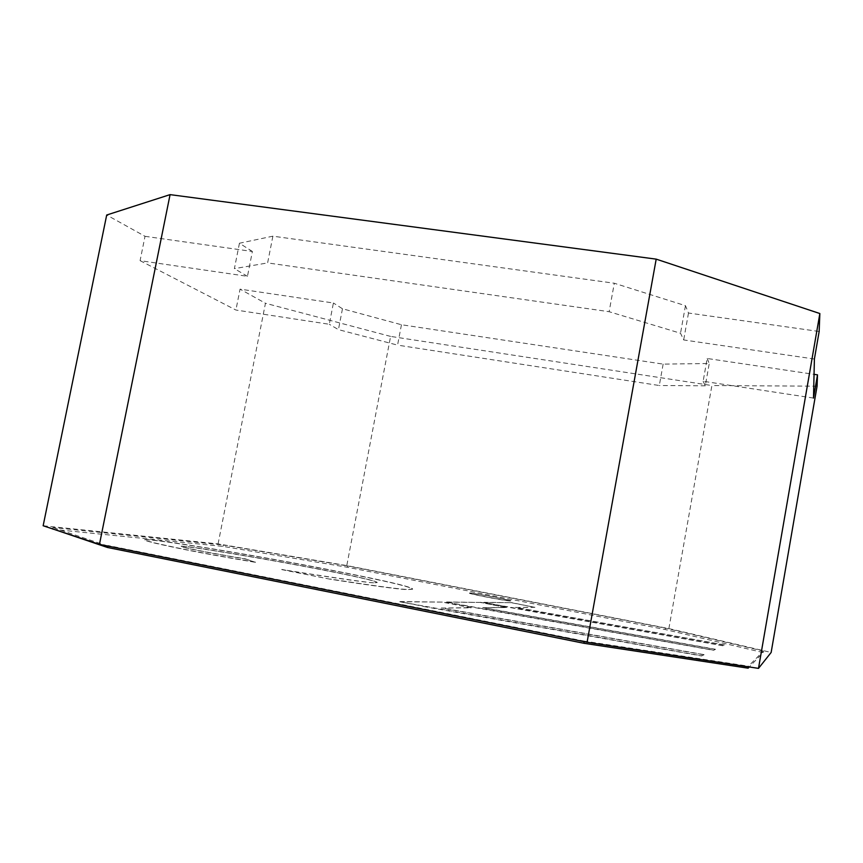 <?xml version="1.0" encoding="UTF-8"?>
<svg xmlns="http://www.w3.org/2000/svg" width="863" height="863" viewBox="0 0 863 863"><rect width="100%" height="100%" fill="white"/><g stroke="black" fill="none" stroke-linecap="round" stroke-linejoin="round"><path stroke-width="0.65" stroke-dasharray="4.32 3.24" d="M423.506 606.495L701.554 655.977L703.992 654.823L441.5 608.07L471.133 607.832L442.309 602.104L399.763 601.748L701.587 655.783L703.992 654.823M467.746 606.355L713.474 650.324L715.405 649.408L482.751 607.746L506.322 607.563L480.313 602.428L446.549 602.137L713.507 650.152L715.405 649.408M502.87 606.236L723.011 645.804L724.575 645.06L515.675 607.487L534.855 607.336L511.187 602.687L483.733 602.46L723.043 645.653L724.575 645.06M52.578 529.289L223.01 546.398L347.066 567.207L665.114 629.515L763.14 652.557L749.278 666.97M470.065 593.118L469.515 593.183C468.124 593.776 506.689 601.187 510.432 601.036L510.864 600.972C511.942 600.314 474.542 593.118 470.065 593.118M373.528 582.827C366.311 582.601 324.628 576.56 281.78 569.515C324.661 576.387 366.333 582.439 373.528 582.827L377.217 582.525C376.861 580.508 334.305 571.705 284.661 562.654C241.176 554.758 182.384 545.06 181.187 546.268L181.187 546.268C180.982 547.347 216.883 554.24 245.221 558.803L245.2 558.965C216.85 554.402 180.95 547.509 181.165 546.43L181.165 546.419C182.352 545.211 241.144 554.909 284.628 562.805C334.272 571.845 376.829 580.659 377.207 582.579L373.528 582.827M281.769 569.602L330.011 579.181C371.694 585.643 397.282 589.116 406.753 589.612L412.6 589.224C412.05 586.678 373.927 578.253 298.231 563.949C247.098 554.445 159.213 539.569 145.297 539.742L144.531 539.936C144.973 540.821 154.574 543.248 173.334 547.207C195.739 551.921 223.118 556.959 255.459 562.331L245.2 558.965M399.763 601.748L423.539 606.301M442.309 602.104L399.796 601.543M471.133 607.832L442.341 601.932M441.5 608.07L471.166 607.66M704.025 654.629L441.543 607.876M446.549 602.137L467.778 606.171M480.313 602.428L446.581 601.964M506.322 607.563L480.346 602.266M482.751 607.746L506.344 607.401M715.438 649.246L482.784 607.574M483.733 602.46L502.892 606.074M511.187 602.687L483.755 602.298M534.855 607.336L511.209 602.547M515.675 607.487L534.887 607.196M724.607 644.909L515.707 607.336M584.186 641.684L584.283 641.112L748.469 666.171L748.361 666.829M763.14 652.557L763.399 651.058L748.469 666.171M665.114 629.515L665.362 628.135L763.399 651.058M347.066 567.207L347.314 565.912L665.362 628.135M223.01 546.398L223.28 545.038L347.314 565.912M52.654 528.9L52.934 527.53L223.28 545.038M107.799 546.042L52.934 527.53M584.283 641.112L107.907 545.513M470.087 592.978C474.564 592.978 511.964 600.184 510.885 600.831L510.454 600.896C506.721 601.047 468.156 593.636 469.537 593.043L470.087 592.978M330.011 579.181L281.802 569.429M245.221 558.803L255.459 562.331M255.491 562.169C223.15 556.797 195.772 551.748 173.366 547.045C154.606 543.086 145.006 540.659 144.553 539.774L145.318 539.58C159.245 539.418 247.131 554.294 298.264 563.809C373.959 578.113 412.083 586.527 412.633 589.062L406.786 589.451C397.314 588.954 371.726 585.481 330.044 579.019M43.15 525.761L218.08 543.917L346.786 565.578L668.868 628.588L771.144 652.46M668.868 628.588L711.889 385.545L390.605 336.408L346.786 565.578M145.016 236.311L252.384 251.467L247.465 276.322L140.086 260.658L145.016 236.311L106.699 215.016M140.086 260.658L235.912 310.033L329.288 324.272L333.409 302.999L240.054 289.137L235.912 310.033M218.08 543.917L265.459 303.258L240.054 289.137M252.384 251.467L239.439 243.237L272.881 236.182L614.305 283.237L685.459 305.675L688.491 313.032L819.16 331.478M817.067 386.193L711.889 385.545M813.496 398.07L703.14 381.252L707.185 358.479L814.046 374.348M814.402 359.019L683.679 339.946L680.529 333.258L609.127 311.705L614.305 283.237M688.491 313.032L683.679 339.946M390.605 336.408L265.459 303.258M707.185 358.479L709.246 363.496L663.14 364.121L401.457 324.736L342.471 308.76L333.409 302.999M685.459 305.675L680.529 333.258M272.881 236.182L267.616 262.913L609.127 311.705M239.439 243.237L234.391 268.652L267.616 262.913M247.465 276.322L234.391 268.652M703.14 381.252L705.287 385.804L709.246 363.496M342.471 308.76L338.425 329.623L329.288 324.272M401.457 324.736L397.563 345.124L338.425 329.623M663.14 364.121L659.3 385.513L397.563 345.124M705.287 385.804L659.3 385.513"/><path stroke-width="1.29" d="M749.278 666.97L748.124 668.178L583.895 643.269L107.508 547.487L52.654 528.9M584.186 641.684L583.895 643.269M748.124 668.178L748.361 666.829M107.508 547.487L107.799 546.042M758.501 668.372L819.85 313.539L819.16 331.478L814.402 359.019L813.496 398.07L817.498 374.855L817.067 386.193L771.144 652.46L758.501 668.372L587.088 642.266L99.45 544.37L43.15 525.761L106.699 215.016L170.076 194.628L656.193 259.137L587.088 642.266M99.45 544.37L170.076 194.628M656.193 259.137L819.85 313.539M814.046 374.348L817.498 374.855"/></g></svg>
